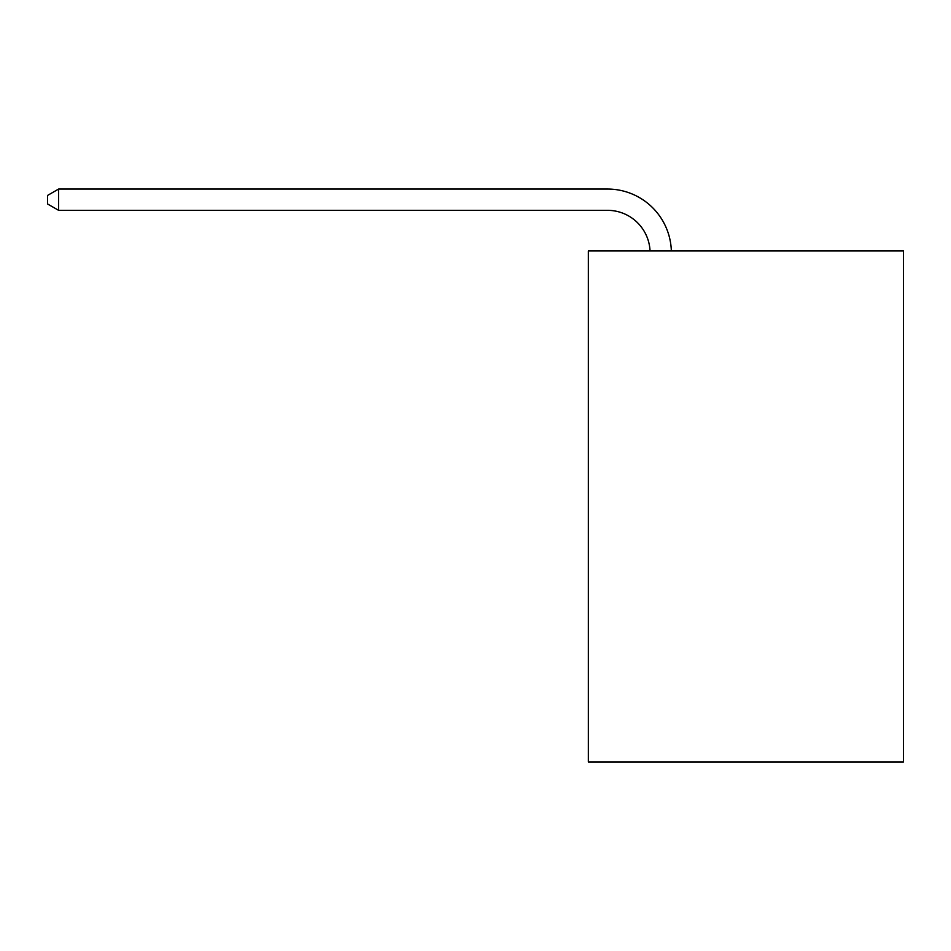 <?xml version="1.0" encoding="UTF-8"?>
<svg xmlns="http://www.w3.org/2000/svg" width="951" height="951" viewBox="0 0 951 951"><rect width="100%" height="100%" fill="white"/><g stroke="black" fill="none" stroke-linecap="round" stroke-linejoin="round"><path stroke-width="1.43" d="M903.45 250.969L903.45 761.953L588.348 761.953L588.348 250.969L903.45 250.969M650.044 250.969A42.581 42.581 0 0 0 607.499 210.337A42.581 42.581 0 0 1 650.044 250.969A42.581 42.581 0 0 0 607.499 210.337A42.581 42.581 0 0 1 650.044 250.969A42.581 42.581 0 0 0 607.499 210.337A42.581 42.581 0 0 1 650.044 250.969A42.581 42.581 0 0 0 607.499 210.337A42.581 42.581 0 0 1 650.044 250.969A42.581 42.581 0 0 0 607.499 210.337A42.581 42.581 0 0 1 650.044 250.969A42.581 42.581 0 0 0 607.499 210.337A42.581 42.581 0 0 1 650.044 250.969A42.581 42.581 0 0 0 607.499 210.337A42.581 42.581 0 0 1 650.044 250.969A42.581 42.581 0 0 0 607.499 210.337A42.581 42.581 0 0 1 650.044 250.969A42.581 42.581 0 0 0 607.499 210.337A42.581 42.581 0 0 1 650.044 250.969A42.581 42.581 0 0 0 607.499 210.337A42.581 42.581 0 0 1 650.044 250.969A42.581 42.581 0 0 0 607.499 210.337A42.581 42.581 0 0 1 650.044 250.969A42.581 42.581 0 0 0 607.499 210.337L58.617 210.337L47.55 203.954L47.55 195.442L58.617 189.047L607.499 189.047A63.872 63.872 0 0 1 671.347 250.969M58.617 189.047L607.499 189.047L58.617 189.047L607.499 189.047L58.617 189.047L607.499 189.047L58.617 189.047L607.499 189.047L58.617 189.047L607.499 189.047L58.617 189.047L607.499 189.047L58.617 189.047L607.499 189.047L58.617 189.047L607.499 189.047L58.617 189.047L607.499 189.047L58.617 189.047L607.499 189.047L58.617 189.047L607.499 189.047L58.617 189.047L58.617 210.337"/></g></svg>
